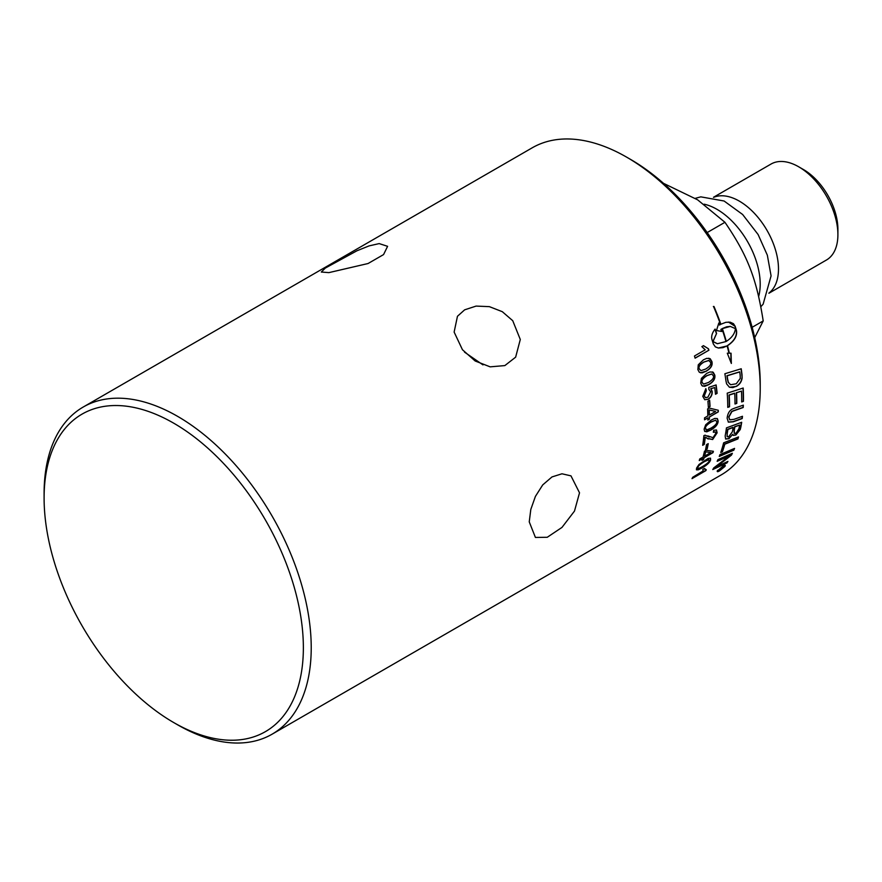 <?xml version="1.0" encoding="UTF-8"?>
<svg xmlns="http://www.w3.org/2000/svg" width="882" height="882" viewBox="0 0 882 882"><rect width="100%" height="100%" fill="white"/><g stroke="black" fill="none" stroke-linecap="round" stroke-linejoin="round"><path stroke-width="1.32" d="M529.244 521.857L530.81 509.421L535.418 496.39L542.717 484.913L551.989 476.93L561.977 473.788L570.974 475.861L579.518 492.817L574.491 511.075L561.977 527.414L547.248 537.281L535.418 537.447L529.244 521.857M328.898 272.626L321.313 272.031L325.315 268.084L357.012 250.753L369.095 245.891L379.183 243.597L387.595 246.321L383.571 254.578L368.081 263.52L328.898 272.626M464.527 352.138L482.983 364.894M462.455 349.735L454.131 332.073L457.46 316.274L464.638 309.836L476.104 306.087L489.389 306.649L502.31 311.688L512.74 320.706L520.292 339.493L515.639 357.166L504.846 365.589L490.149 366.846L475.178 361.003L462.455 349.735M303.364 647.73A183.324 105.84 60 0 1 173.732 722.567A183.324 105.84 60 0 1 44.1 498.043A183.324 105.84 60 0 1 173.732 423.195A183.324 105.84 60 0 1 303.364 647.73M173.732 722.567L177.657 724.839A188.88 109.048 -120 0 0 272.097 734.188A188.88 109.048 -120 0 0 311.225 647.73A188.88 109.048 -120 0 0 228.769 457.637A188.88 109.048 -120 0 0 83.217 407.032A188.88 109.048 -120 0 0 44.1 493.501L44.1 498.043M760.218 388.499L760.218 383.957A183.324 105.84 -120 0 0 630.597 159.433L626.661 157.161A188.88 109.048 60 0 1 760.218 388.499A188.88 109.048 60 0 1 721.101 474.968L272.097 734.188M739.601 425.091L734.849 426.855A188.88 109.048 60 0 1 734.243 430.317L734.364 433.437L736.172 433.139L738.94 428.685A188.88 109.048 -120 0 0 739.601 425.091L734.651 426.701A188.605 108.894 60 0 1 734.056 430.162L734.276 433.349M83.217 407.032L532.221 147.812A188.88 109.048 60 0 1 626.661 157.161M758.652 296.484A61.078 35.258 -120 0 0 760.196 284.158A61.078 35.258 -120 0 0 704.134 204.183M768.961 293.045A55.412 31.995 -120 0 0 778.486 268.977A55.412 31.995 -120 0 0 755.609 214.635A55.412 31.995 -120 0 0 713.703 197.325M754.716 337.608L763.206 320.916L752.148 327.299M763.206 320.916C756.547 278.602 747.55 255.405 724.949 222.297L707.177 232.561M724.949 222.297L697.607 199.817L663.473 183.313M837.9 234.667L837.9 229.232A48.742 28.147 -120 0 0 803.436 169.531L798.717 166.808A55.412 31.995 60 0 1 837.9 234.667A55.412 31.995 60 0 1 826.423 260.036L768.895 293.254M713.483 197.281L771.011 164.063A55.412 31.995 60 0 1 798.717 166.808M733.129 427.494A4575.562 2432.6 -162.5 0 1 727.882 429.457A188.88 109.048 60 0 1 727.253 433.305L727.055 436.336L728.543 436.965L732.369 431.805A188.88 109.048 -120 0 0 733.129 427.494L732.931 427.351A4581.747 2436.823 -162.5 0 1 727.683 429.302A188.605 108.894 60 0 1 727.055 433.161L727.275 436.744M739.744 371.928A4510.063 1518.639 -178.7 0 1 727.143 375.798A188.88 109.048 60 0 1 727.595 378.885L728.378 382.391L730.605 384.728L736.272 383.769L740.263 378.4L740.185 375.357A188.88 109.048 -120 0 0 739.744 371.928L739.546 371.862A4516.149 1521.571 -178.7 0 1 726.955 375.732A188.605 108.894 60 0 1 727.396 378.808L728.19 382.314L730.406 384.64M723.416 466.699L721.994 467.769A188.88 109.048 60 0 1 721.619 468.287L722.788 467.581A188.88 109.048 -120 0 0 723.152 467.096L718.51 470.779A188.88 109.048 -120 0 0 718.907 470.26L721.289 468.32A188.88 109.048 -120 0 0 721.476 468.066L719.855 469.003A188.88 109.048 -120 0 0 720.164 468.574L723.979 466.38A188.88 109.048 60 0 1 723.306 467.284M721.344 467.901L721.708 468.585M724.276 466.821L722.832 466.457L718.378 470.227L719.767 470.525L724.475 465.85M718.378 470.227L718.003 470.944M721.399 468.706L720.848 468.783M726.305 341.367C731.839 337.828 734.882 333.583 735.434 328.633L730.34 326.417L722.358 328.611A188.88 109.048 60 0 1 726.305 341.367L726.118 341.345A188.605 108.894 60 0 0 722.182 328.6L722.358 328.611M708.919 360.484L703.99 362.05C699.911 364.619 698.323 366.868 699.239 368.808L701.003 370.649L705.677 369.04C709.789 366.482 711.388 364.233 710.484 362.282L708.709 360.44M711.752 373.99L707.077 375.633C702.987 378.202 701.322 380.44 702.116 382.336L703.538 384.089L708.345 382.523C712.458 379.966 714.133 377.728 713.362 375.82L711.752 373.99L706.89 375.578C702.789 378.146 701.135 380.385 701.918 382.281L703.45 384.056M709.227 410.009A188.88 109.048 60 0 1 709.382 415.058L715.578 411.475L709.04 409.898A188.605 108.894 60 0 1 709.183 414.948L709.382 415.058M715.677 420.185L711.256 422.004C707.121 424.551 705.203 426.668 705.512 428.343L706.758 429.898L710.958 428.145C715.115 425.609 717.044 423.503 716.768 421.828L715.677 420.185L711.057 421.883C706.923 424.429 705.005 426.546 705.313 428.222L705.942 429.611M705.655 451.959A188.88 109.048 60 0 1 704.575 456.148L710.771 452.565L705.457 451.793A188.605 108.894 60 0 1 704.376 455.983L704.575 456.148M709.205 460.801L708.643 459.522L709.018 460.625L708.643 459.522L704.277 461.418C700.099 463.943 697.927 465.85 697.75 467.14L697.938 467.328C696.989 469.037 698.544 468.761 702.623 466.49C706.813 463.987 709.007 462.091 709.205 460.801L708.83 459.709L704.464 461.595C700.286 464.119 698.114 466.027 697.938 467.328L697.871 468.133M705.501 449.897A188.88 109.048 -120 0 0 706.526 444.605L708.224 443.624A188.88 109.048 60 0 1 707.199 448.916L705.501 449.897M708.367 407.451A188.88 109.048 -120 0 0 707.915 401.211L709.613 400.23A188.88 109.048 60 0 1 710.065 406.47L708.367 407.451M708.908 350.209L695.104 358.18A188.88 109.048 -120 0 0 694.465 356.008L705.225 349.801L701.863 346.626L703.494 345.678L708.5 348.809A188.88 109.048 60 0 1 708.908 350.209L695.071 358.07M703.318 345.667L708.5 348.809M719.271 456.424A188.88 109.048 -120 0 0 719.988 454.572A4519.666 2749.271 29 0 0 734.563 448.398A188.88 109.048 60 0 1 733.791 450.206A4519.666 2772.523 -150 0 1 719.271 456.424M725.158 435.984A188.88 109.048 -120 0 0 726.459 427.869A4519.666 2376.736 17 0 0 741.685 422.269A188.88 109.048 60 0 1 740.77 427.439L740.241 429.556L735.842 435.013L733.229 435.399L732.722 434.319L728.918 438.707L725.654 439.038L725.158 435.984M727.749 407.363A188.88 109.048 -120 0 0 727.22 393.174A4519.666 1816.633 5.7 0 0 743.184 388.025A188.88 109.048 60 0 1 743.438 401.343L741.663 401.949A188.88 109.048 -120 0 0 741.497 391.101L736.547 392.711A188.88 109.048 60 0 1 736.779 403.394L734.993 403.989A188.88 109.048 -120 0 0 734.739 393.306A4540.768 1855.254 -173.8 0 1 729.205 395.103A188.88 109.048 60 0 1 729.535 406.756L727.749 407.363M725.93 380.781A188.88 109.048 -120 0 0 724.872 373.748A4519.666 1475.685 0.6 0 0 741.222 368.764A188.88 109.048 60 0 1 742.005 374.618L742.115 377.937C741.63 381.63 739.722 384.442 736.404 386.393L729.458 387.264L726.581 383.824L725.93 380.781M723.119 466.038C725.18 464.968 725.765 465.112 724.872 466.479L719.458 470.911C717.43 472.024 716.868 471.914 717.794 470.569L723.119 466.038M725.247 465.398L724.872 466.479M717.375 471.605L717.794 470.569M715.093 329.085A188.88 109.048 60 0 1 716.57 333.451L713.042 341.555L717.43 343.715L725.952 341.566A188.88 109.048 -120 0 0 722.005 328.81L721.057 329.416A188.88 109.048 60 0 1 721.73 331.478L716.471 330.53L718.819 322.988A188.88 109.048 60 0 1 719.558 325.039L720.506 324.444A188.88 109.048 -120 0 0 713.527 306.473L713.968 306.473A188.88 109.048 60 0 1 720.859 324.234L725.864 322.316L730.153 322.184L733.438 323.661L735.136 326.23A188.88 109.048 60 0 1 736.481 330.574A188.88 109.048 60 0 1 736.481 330.596C737.319 336.108 734.32 341.147 727.496 345.711A188.88 109.048 60 0 1 729.37 353.197L731.035 353.197L731.354 363.461L727.297 353.197L728.962 353.197A188.88 109.048 -120 0 0 727.143 345.92L722.953 347.662L718.389 348.037L715.357 346.88L713.329 343.958A188.88 109.048 -120 0 0 711.972 339.603C711.09 336.373 712.127 332.867 715.093 329.085M734.816 408.079A4550.525 2135.443 11.2 0 0 743.328 405.147A188.88 109.048 60 0 1 743.206 407.517A4536.468 2164.307 -168.1 0 1 733.67 410.836L731.895 411.596L728.885 417.12L729.767 419.843L734.044 419.325A4507.218 2289.176 15.1 0 0 742.479 416.293A188.88 109.048 60 0 1 742.203 418.553A4509.302 2324.401 -164.1 0 1 733.24 421.805L728.378 422.147L727.143 418.244C727.562 413.967 729.171 410.957 731.994 409.215L734.816 408.079M720.759 452.455A188.88 109.048 -120 0 0 723.637 442.83A4519.666 2593.477 23.2 0 0 738.51 436.932A188.88 109.048 60 0 1 737.925 438.927A4515.476 2621.172 -155.7 0 1 724.795 444.197A188.88 109.048 60 0 1 722.424 451.76L720.759 452.455M717.154 461.33A188.88 109.048 -120 0 0 717.937 459.599A4519.666 2811.221 31.8 0 0 732.38 453.293A188.88 109.048 60 0 1 731.476 455.112A1168.87 1092.544 178.3 0 1 724.486 460.591L715.809 467.074L719.591 465.266A4563.479 2943.256 37.3 0 0 727.926 461.396A188.88 109.048 60 0 1 726.955 462.918A4583.589 2968.922 -142 0 1 712.777 469.555A188.88 109.048 -120 0 0 713.725 467.934L729.69 455.685L725.941 457.449A4575.805 2864.681 -147.5 0 1 717.154 461.33M698.279 364.795L703.417 359.823L706.758 358.346L710.142 358.676L711.884 361.51C712.865 365.192 710.958 368.444 706.173 371.256L702.072 372.888L699.305 372.237L697.86 369.602L698.279 364.795M701.388 378.389L706.636 373.428L709.944 371.95L713.218 372.248L714.762 375.037C715.511 378.665 713.483 381.884 708.698 384.695L704.718 386.327L701.929 385.666L700.727 383.141L701.388 378.389M714.729 387.54L710.716 388.675L711.995 391.376C712.182 394.684 710.892 397.286 708.114 399.16L704.74 399.7L702.767 396.338L705.854 388.664L706.317 390.77L704.233 396.007L705.611 397.639L707.926 397.154L710.627 391.762L708.885 389.447L708.808 387.363A5508.84 1930.169 0.4 0 0 716.107 384.938A188.88 109.048 60 0 1 717.121 393.317L715.511 394.254A188.88 109.048 -120 0 0 714.729 387.54L710.914 388.742L712.182 391.454C712.38 394.772 711.079 397.374 708.301 399.248L704.751 399.722M704.553 419.81A188.88 109.048 -120 0 0 704.542 417.859L707.827 415.951A188.88 109.048 -120 0 0 707.584 408.939L709.139 408.046L718.29 410.273A188.88 109.048 60 0 1 718.301 411.872L709.393 417.021A188.88 109.048 60 0 1 709.393 419.159L707.849 420.053A188.88 109.048 -120 0 0 707.849 417.914L704.553 419.81M705.677 424.804L711.311 420.019L714.839 418.41L717.397 418.63L718.157 421.045C718.069 424.253 715.622 427.263 710.815 430.063L706.813 431.805L704.663 431.353L704.123 429.148L705.677 424.804M707.882 435.94L712.998 437.681L715.743 433.569L715.346 431.96L713.329 432.279L713.692 430.284L716.471 430.008L717.132 432.808L712.667 439.523L707.562 438.563L705.258 437.229A188.88 109.048 60 0 1 704.31 444.374L702.678 445.311A188.88 109.048 -120 0 0 703.891 435.62L705.049 435.157L709.282 437.064M708.158 439.027L707.562 438.563M699.272 460.558A188.88 109.048 -120 0 0 699.724 458.949L703.02 457.052A188.88 109.048 -120 0 0 704.475 451.22L706.03 450.316L713.395 451.297A188.88 109.048 60 0 1 713.02 452.62L704.112 457.758A188.88 109.048 60 0 1 703.582 459.511L702.028 460.404A188.88 109.048 -120 0 0 702.557 458.651L699.272 460.558M698.985 464.483L708.147 458.408L710.506 458.155L710.583 460.018C709.668 462.554 706.802 465.222 701.995 468L698.224 469.841L696.46 469.819L696.559 468.122L698.985 464.483M703.152 470.768L702.8 469.445L704.431 468.496L706.284 469.786A188.88 109.048 60 0 1 705.821 470.657L692.017 478.628A188.88 109.048 -120 0 0 692.723 477.261L703.241 470.878M704.431 468.496L704.729 469.323M704.299 468.574L704.63 469.224M705.975 469.83L705.821 470.657M705.644 470.459L692.249 478.198M710.517 458.166L710.407 459.842C709.492 462.377 706.625 465.035 701.807 467.813L696.394 469.731M697.75 467.14L697.761 468.055M713.163 451.275L713.02 452.62M712.832 452.444L704.112 457.758M703.924 457.593L703.582 459.511M703.395 459.335L702.138 460.062M699.371 460.217L702.557 458.651M710.771 452.565L705.457 451.793M706.493 437.715L705.071 437.086A188.605 108.894 60 0 1 704.112 444.23L702.722 445.024M707.794 435.873L709.183 436.987M715.247 431.893L713.373 432.004M716.371 429.953L716.934 432.665L712.48 439.379L707.375 438.42M717.154 418.487L717.959 420.912C717.871 424.132 715.423 427.131 710.616 429.931L704.828 431.507M718.091 410.218L718.301 411.872M718.113 411.762L709.393 417.021M709.205 416.91L709.393 419.159M709.194 419.038L707.849 419.821M704.553 419.589L707.849 417.914M715.578 411.475L709.04 409.898M705.699 388.775L706.317 390.77M706.118 390.704L703.957 395.456L705.346 397.528M715.941 384.993A188.605 108.894 60 0 1 716.923 393.24L717.121 393.317M716.923 393.24L715.489 394.067M712.27 371.851L714.574 374.982C715.313 378.599 713.295 381.807 708.511 384.629L702.8 386.184M708.808 358.191L711.697 361.466C712.678 365.148 710.771 368.389 705.986 371.212L700.451 372.81M708.731 360.451L703.814 362.017C699.724 364.586 698.136 366.835 699.051 368.764L700.903 370.627M732.027 453.447A188.605 108.894 60 0 1 731.299 454.925L731.476 455.112M731.299 454.925A1170.039 1093.493 178.4 0 1 724.309 460.393L719.128 464.693M718.951 464.483L715.809 467.074M727.496 461.595A188.605 108.894 60 0 1 726.779 462.708L726.955 462.918M726.779 462.708A4589.785 2973.906 -142 0 1 713.009 469.158M717.309 460.988A4581.99 2869.51 -147.5 0 0 725.765 457.262L729.69 455.685M738.234 437.042A188.605 108.894 60 0 1 737.738 438.751L737.925 438.927M737.738 438.751A4521.573 2625.659 -155.7 0 1 724.607 444.021L724.795 444.197M724.607 444.021A188.605 108.894 60 0 1 722.237 451.584L722.424 451.76M722.237 451.584L720.859 452.157M743.118 405.224A188.605 108.894 60 0 1 743.019 407.385L743.206 407.517M743.019 407.385A4542.598 2168.143 -168.1 0 1 733.471 410.703L733.67 410.836M733.471 410.703L731.696 411.464L728.697 416.999L729.668 419.766M742.258 416.37A188.605 108.894 60 0 1 742.016 418.41L742.203 418.553M742.016 418.41A4515.388 2328.469 -164.1 0 1 733.041 421.673L728.278 422.07M717.342 343.704L712.865 341.543L716.57 333.451M716.382 333.451A188.605 108.894 -120 0 0 714.96 329.24M718.301 348.026L727.143 345.92M731.035 362.304L730.836 353.197M729.37 353.197L729.182 353.153A188.605 108.894 -120 0 0 727.308 345.678C734.133 341.113 737.132 336.075 736.305 330.574L736.294 330.552A188.605 108.894 -120 0 0 734.96 326.219L728.389 322.04M720.859 324.234L720.693 324.245A188.605 108.894 -120 0 0 713.803 306.506L713.362 306.495M719.558 325.039L718.731 323.231M721.542 331.423L720.881 329.405L722.005 328.81M730.252 326.417L726.669 326.792L722.182 328.6M725.136 465.321L724.442 466.578M719.293 470.69C717.264 471.804 716.702 471.694 717.617 470.36M718.047 470.249L717.86 470.878M724.111 466.611L722.656 466.247M741.045 368.819A188.605 108.894 60 0 1 741.817 374.541L742.115 377.937M741.916 377.86C741.431 381.542 739.535 384.354 736.205 386.305L732.832 387.595L729.359 387.22M742.997 388.091A188.605 108.894 60 0 1 743.239 401.222L743.438 401.343M743.239 401.222L741.663 401.762M736.547 392.711L741.497 391.101M736.349 392.611A188.605 108.894 60 0 1 736.58 403.272L736.779 403.394M736.58 403.272L734.993 403.813M729.205 395.103L729.006 395.004A4546.897 1858.661 -173.8 0 0 734.541 393.207L734.739 393.306M729.006 395.004A188.605 108.894 60 0 1 729.337 406.646L729.535 406.756M729.337 406.646L727.749 407.186M741.453 422.346A188.605 108.894 60 0 1 740.582 427.274L740.053 429.391L735.654 434.848L733.14 435.311M725.555 438.96L728.73 438.541L732.722 434.319M734.243 448.53A188.605 108.894 60 0 1 733.615 450.018L733.791 450.206M733.615 450.018A4525.774 2777.22 -150 0 1 719.392 456.115M708.72 350.187L708.224 348.776M709.437 400.34A188.605 108.894 60 0 1 709.878 406.382L710.065 406.47M709.878 406.382L708.356 407.252M707.981 443.767A188.605 108.894 60 0 1 707.011 448.751L707.199 448.916M707.011 448.751L705.567 449.588M695.248 198.351L700.815 196.851L724.089 201.008L742.622 214.48L758.09 234.502L767.34 255.185L771.077 275.879L763.128 304.18L760.824 306.727"/></g></svg>
